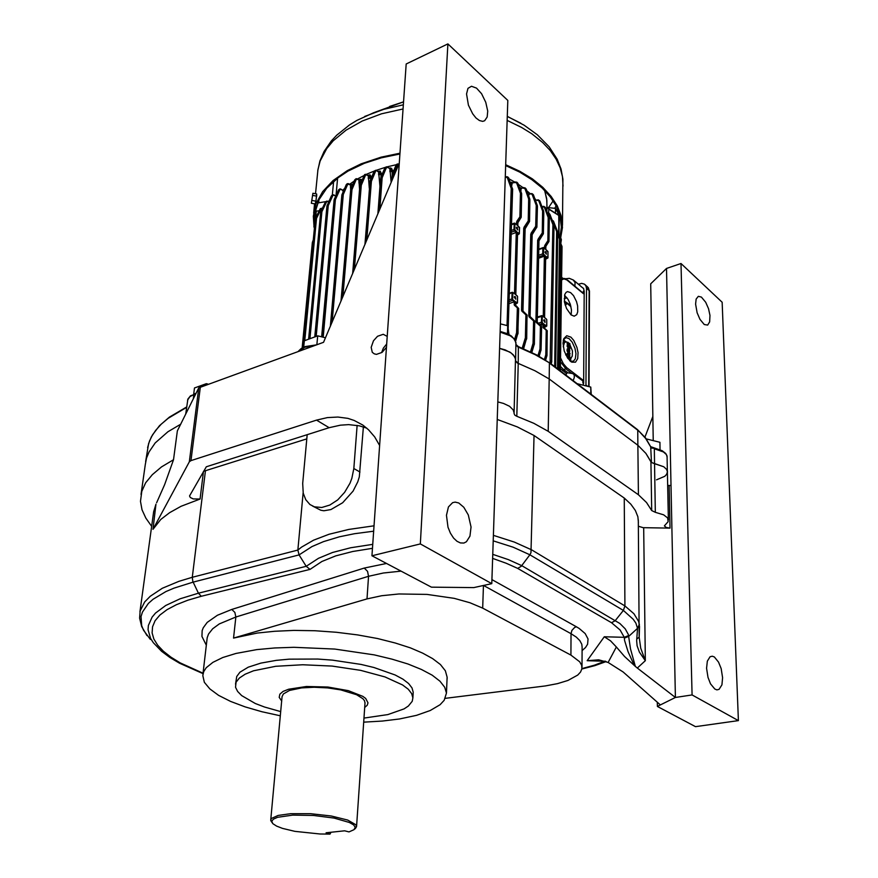 <?xml version="1.0" encoding="UTF-8"?>
<svg xmlns="http://www.w3.org/2000/svg" width="878" height="878" viewBox="0 0 878 878"><rect width="100%" height="100%" fill="white"/><g stroke="black" fill="none" stroke-linecap="round" stroke-linejoin="round"><path stroke-width="1.32" d="M667.478 472.013L666.676 469.423L663.768 466.8L651.509 462.486L645.857 453.41L637.878 445.278L549.145 378.945L534.921 370.692L517.296 362.943L515.551 360.858L518.229 363.371L516.791 416.282L514.804 415.162L514.069 413.56L515.463 358.718L513.235 354.734L509.844 352.078L499.626 348.39L505.201 349.916L511.128 352.923L514.695 356.688L515.584 359.739L515.924 342.552L513.707 338.524L510.327 335.835L500.164 332.103M656.579 479.882L664.712 476.359L666.643 474.383L667.467 471.574L666.676 469.423L663.768 466.8L654.516 463.661L655.295 512.346L663.636 514.804L667.631 517.866L668.114 521.675L664.47 525.834M203.433 471.387L200.096 499.033L181.055 506.321L169.652 512.609L160.784 519.48L153.013 529.302L155.922 504.224L153.661 511.764L139.975 611.867M379.636 445.508L374.643 436.915L368.497 429.748L362.844 425.106L354.163 420.408L347.886 418.378L337.876 417.006L327.362 417.61L316.574 420.167L329.096 427.685L206.275 466.723L189.571 495.993L190.252 497.453L193.259 498.88L200.03 499.055M446.408 515.309L448.406 506.913L452.565 502.688L455.177 502.15L458.711 503.017L463.836 507.221L468.336 514.914L471.058 527.074L470.004 536.162L466.448 541.726L463.946 542.988L460.423 542.944L456.988 541.298L453.575 538.06L450.392 533.187L447.978 527.206L446.408 515.309M466.503 93.968L468.029 88.338L471.464 86.22L476.578 88.173L481.572 93.694L485.808 102.276L487.696 111.034L487.202 116.95L484.678 120.736L482.724 121.34L479.366 120.484L475.986 117.937L472.649 113.855L468.38 105.184L466.503 93.968M386.682 344.11L383.357 348.105L381.634 352.66M387.22 336.373L383.291 334.32L377.573 336.329L373.49 340.741L371.185 347.337L372.305 352.265L374.204 353.889L376.475 354.405L382.018 352.396L386.452 347.392M695.574 304.095L696.166 299.025L698.35 296.369L701.434 297.071L705.703 302.208L708.502 308.716L709.951 315.465L709.698 321.919L707.701 325.09L704.233 324.553L699.953 319.394L697.143 312.831L695.574 304.095M706.56 668.235L707.306 661.101L710.028 656.7L712.277 656.184L714.352 657.018L718.577 662.133L721.156 668.597L722.616 677.673L721.892 684.895L719.137 689.362L716.865 689.867L714.802 689.021L710.565 683.863L707.986 677.344L706.56 668.235M372.481 548.322L352.736 551.461L335.769 555.917L321.897 561.536L310.077 569.438L306.257 566.321L318.451 558.254L332.586 552.525L350.64 547.795L372.755 544.382M280.345 715.746L261.918 711.729L245.16 706.911L230.574 701.412L218.644 695.365L209.798 688.934L204.409 682.294L202.785 675.643L203.74 671.637L206.242 667.774L212.86 662.341L222.847 657.501L235.995 653.451L256.848 649.632L274.66 647.931L293.943 647.251L334.694 649.083L374.237 654.922L392.082 659.126L407.941 664.02L421.418 669.442L432.174 675.237L439.999 681.218L444.762 687.233L446.452 693.115L444.202 700.271L440.065 704.661L430.22 710.511L416.512 715.318L399.534 718.939L382.369 721.09L363.69 722.21M446.452 693.115L447.176 677.125L445.365 670.825L440.394 664.569L432.656 658.599L422.68 653.078L410.377 647.898L395.265 642.981L377.485 638.547L357.609 634.882L336.395 632.226L314.84 630.722L293.921 630.426L274.551 631.26L257.397 633.082L233.537 638.054L235.82 617.047L219.335 623.951L212.674 628.791L208.558 634.026L207.23 637.658L202.95 674.238M582.081 647.141L581.763 644.232L579.842 640.633L576.253 637.088L571.062 633.707L570.865 655.087L579.7 661.825L581.631 665.315L581.884 668.729L580.556 671.977L577.735 675.05L567.967 680.45L557.519 683.633L545.37 685.894L445.3 698.383M280.73 711.63L264.519 707.02L255.278 703.487L241.615 695.606L237.565 691.436L235.578 687.244L236.083 682.217L239.332 677.992L245.171 674.15L253.501 670.825L275.681 666.281L302.636 664.712L332.082 666.117L360.606 670.353L384.959 676.905L402.53 684.972L408.226 689.285L411.694 693.631L412.901 697.9L412.199 701.292L408.369 706.022L404.056 708.853L387.889 714.571L363.975 718.083M412.901 697.9L413.209 692.171L412.012 687.858L408.555 683.479L402.87 679.122L395.078 674.919L373.874 667.445L361.023 664.405L332.553 660.146L317.759 659.071L289.191 659.191L276.241 660.366L260.92 663.066L248.287 667.148L239.935 672.208L236.687 676.477L235.491 684.138M180.725 424.162L167.885 431.756L155.165 442.973L148.997 451.972L146.483 458.151L145.254 464.44L146.483 458.151L148.997 451.972L155.165 442.973L167.885 431.756L180.725 424.162M515.562 360.408L515.584 359.739L515.562 360.408M151.696 526.317L145.825 518.13L142.049 509.789L140.513 501.382L141.742 491.384L145.66 482.834L152.278 474.625L161.596 466.887L173.559 459.765L177.411 430.824L198.801 387.856L323.576 342.321L399.26 163.176M497.848 401.915L503.522 403.397L509.547 406.284L513.191 409.894L514.102 412.814M516.791 416.282L533.78 423.339L548.245 431.274L549.145 378.945L534.921 370.692L518.229 363.371L518.371 346.558L537.149 355.107L549.409 362.844L535.273 354.668L517.735 346.832L516.001 344.714M638.416 494.797L646.515 502.556L651.695 510.557L650.971 461.806L645.857 453.41L637.878 445.278L638.416 494.797L548.245 431.274M655.295 512.346L651.695 510.557M146.988 635.518L141.665 626.596L139.635 618.134L140.162 611L144.661 601.979L150.215 596.25L162.353 588.282L178.936 581.302L192.315 577.329L205.397 470.762L203.509 471.365M156.646 502.732L164.625 484.667L173.559 459.765M497.266 419.519L517.329 426.873L534.043 435.532L624.247 498.056L630.821 504.137L635.365 510.414L637.867 516.758L638.372 522.355M638.416 526.218L643.168 527.678L670.057 528.172L666.15 527.491L664.47 525.944M667.741 485.424L671.022 485.545L675.456 697.461L660.41 704.968L623.182 671.955L608.169 662.418L616.301 646.976L624.609 656.557L635.31 666.358L630.481 648.963L628.703 636.484L637.571 628.363L636.627 640.72L637.066 645.747L639.447 652.124L645.308 660.739L637.362 668.026L635.31 666.358M198.746 387.966L189.286 461.784L191.02 460.599L316.574 420.167M643.662 527.7L645.308 660.739L640.688 648.205L639.206 637.362M624.247 498.056L624.949 605.952L633.949 613.667L638.712 621.602L639.535 626.694L639.228 637.263L636.791 638.997M329.096 427.685L340.401 425.117L348.698 424.59L359.289 425.797L366.752 428.146M363.371 426.917L359.267 476.886L357.84 481.759L353.099 491.109L342.618 502.721L330.852 509.525L323.828 510.722L320.821 510.272L312.513 506.035M357.17 425.38L353.856 468.479L351.869 478.29L349.971 483.185L344.626 492.339L337.657 499.9L329.777 505.113L321.776 507.484L314.434 506.804L309.945 504.477L305.731 499.714L303.195 493.216L302.669 483.427L307.179 434.61M150.347 639.371L143.575 630.283L141.687 625.685L141.073 616.532L142.401 612.032L148.426 603.351L153.134 599.224L165.92 591.574L173.954 588.106L193.105 582.059L299.113 554.94L297.883 550.034L301.615 547.06L313.578 540.189L329.085 534.296L348.775 529.401L374.05 525.801M639.36 624.236L637.571 628.363L635.837 623.182L633.301 619.297L623.336 610.451L615.116 620.713L611.538 622.732L517.735 568.428L506.145 563.182L492.657 558.463M493.425 535.361L514.245 542.077L531.574 549.902L624.949 605.952L623.336 610.451L529.84 554.775L521.17 566.299L517.735 568.428M534.043 435.532L530.992 552.712L529.84 554.775L513.18 547.268L493.238 540.804M373.677 531.179L354.449 533.725L339.468 536.82L323.499 541.605L311.997 546.511L299.113 554.94L306.257 566.321L198.373 593.188L192.831 581.423L192.315 577.329L297.883 550.034L303.14 492.909M203.059 673.261L180.209 662.835L170.98 657.172L163.418 651.278L157.667 645.209L153.859 639.052L152.103 632.884L152.498 626.76L155.099 620.801L159.95 615.061L167.05 609.661L176.368 604.679L187.815 600.201L201.292 596.305L198.373 593.188L180.056 598.818L165.701 605.524L155.538 613.063L152.07 617.08L148.349 625.443L148.075 629.724L150.588 638.383L153.31 642.696L161.563 651.289L169.805 657.435L179.54 663.23L203.005 673.7M492.799 554.336L508.417 559.637L521.719 565.63L619.813 623.468L625.202 628.922L628.275 634.443L628.703 636.484L624.335 638.065L624.576 640.49L628.066 651.772L634.344 665.546M616.301 646.976L610.561 640.786L604.327 636.802L624.214 637.34L624.335 638.065M608.169 662.418L598.708 659.861L587.173 660.717L604.327 636.802M605.063 661.134L605.633 661.332M400.994 571.117L383.39 572.961L368.584 576.319L367.509 571.326L364.293 568.066L386.485 563.456M206.319 645.198L201.973 636.429L202.159 630.624L203.213 627.792L207.186 622.403L217.415 615.237L231.759 609.486L364.293 568.066M581.905 668.564L594.362 665.184L604.821 661.222L587.173 660.717M628.604 635.551L624.214 637.34L620.044 629.943L611.538 622.732M231.759 609.486L234.887 612.427L235.82 617.047L368.584 576.319L367.004 598.906L381.721 595.712L398.941 593.989L427.048 594.417L454.288 598.379L470.004 602.714L482.626 608.081L483.427 585.461L571.062 633.707L571.907 630.415L574.673 627.463L576.44 626.793L579.118 628.407L585.231 633.554L588.095 638.943L587.58 644.222L585.472 647.514L582.059 650.609M447.176 677.125L447.1 678.771M272.345 823.026L270.72 820.634L271.357 818.548L278.128 815.421L290.563 813.686L310.516 813.686L331.226 815.991L347.655 820.019L355.952 824.771L356.512 826.791L355.316 828.536M364.996 703.135L364.491 700.644L362.866 698.625L356.578 694.707L340.796 689.91L327.659 687.946L314.072 687.244L301.538 687.88L289.466 690.404L283.353 693.916L282.112 696.682L270.709 819.789M281.706 701.028L279.248 697.395L279.906 694.169L283.078 691.447L288.588 689.186L306.4 686.475L327.922 687.057L348.379 690.657L362.834 696.364L365.676 698.504L367.992 702.784L367.169 705.243L364.699 707.481M330.962 832.278L329.996 834.067L320.064 833.979L294.854 831.312L282.496 828.36L276.537 826.066L272.882 823.652L271.796 821.292L273.387 819.119L277.58 817.297L292.714 815.124L313.38 815.41L334.079 818.098L349.301 822.434L353.56 824.87L355.217 827.274L353.955 829.688L349.016 831.872L344.571 830.753L326.1 832.827L329.996 834.067M316.695 194.642L316.135 200.019M314.401 228.39L314.17 227.358M313.951 226.261L313.314 216.186L316.014 203.707L322.654 191.678L333.135 180.506L347.249 170.617L361.121 163.813L381.063 157.129L399.951 153.266M559.868 237.675L561.404 227.182L559.988 215.801L556.301 206.231L550.33 196.891L542.143 187.958L531.859 179.639L519.633 172.121L505.695 165.569M399.896 154.012L381.37 157.842L364.425 163.341L348.061 171.144L338.337 177.521L326.693 188.221L318.824 199.921L314.851 212.202L314.412 221.585M505.717 164.735L519.919 171.342L532.375 178.947L542.867 187.365L551.208 196.409L557.289 205.88L561.053 215.593L562.491 227.38L560.416 239.485M516.286 227.907L516.604 227.226L517.351 227.621L517.68 229.926L516.286 227.907M514.278 297.17L514.596 296.435L515.397 296.808L515.682 299.189L514.278 297.17M544.997 252.238L545.403 251.536L546.127 252.107L546.281 254.225L544.997 252.238M543.68 320.437L544.13 319.669L544.865 320.24L545.019 322.402L543.68 320.437M509.13 178.903L514.684 182.042L509.13 178.903M518.36 184.38L523.068 187.705L518.36 184.38M526.855 190.735L530.202 193.742L526.855 190.735M534.878 198.658L536.14 200.173L534.878 198.658M320.722 212.3L325.837 201.567L318.045 202.961L315.926 209.535L314.939 216.109L315.63 211.225L319.23 210.742M342.705 190.263L344.494 188.561L342.705 190.263M349.653 184.27L354.141 181.109L349.653 184.27M357.62 178.947L363.887 175.556L357.62 178.947M366.466 174.316L374.149 171.078L366.466 174.316M376.278 170.288L384.937 167.5L376.278 170.288M387.242 166.864L396.252 164.746L387.242 166.864M313.259 240.166L312.294 242.69L302.142 347.984M510.337 182.251L512.346 182.942L510.744 183.403M519.458 187.42L521.258 188.386L519.963 188.836M350.618 189.428L350.52 184.929L352.802 184.248M359.552 189.022L358.904 179.902L361.067 179.299L361.319 181.68M369.353 188.287L368.343 175.776L365.325 174.338L368.628 175.666L369.989 174.821L370.67 175.655L369.649 176.215L367.937 175.457M378.747 171.847L380.24 171.144L380.701 172.417L378.111 171.616M391.171 182.339L389.942 168.971L388.087 167.325L389.777 168.653L390.688 167.917L391.95 168.949L390.875 169.366L389.25 168.422M314.478 227.523L313.896 226.908L315.531 211.422M312.656 241.757L312.327 242.624M313.292 239.903L312.579 241.768M315.026 221.827L314.489 222.266M315.323 219.006L315.52 218.106M302.943 347.556L315.345 218.82L320.404 208.591L322.478 208.075M561.986 246.531L561.163 246.466L560.351 244.183M530.147 193.917L528.819 194.378M534.746 321.655L528.775 315.992L530.74 234.25L536.403 226.733L535.734 226.283L536.195 205.375L532.101 194.257L530.235 193.731L528.249 194.631M522.75 187.969L525.231 187.991L523.442 187.607L521.049 188.671L520.841 191.294M512.873 182.898L516.802 182.229L514.947 181.965L512.072 183.261L511.654 185.927M391.972 169.355L392.246 174.481M380.854 172.373L381.019 176.818M370.681 176.05L370.692 179.299M361.429 180.352L359.563 180.451L357.928 179.156L358.707 179.946M342.003 195.103L346.448 184.336L347.249 183.765L346.733 184.38L349.444 184.303L348.325 183.568L347.249 183.765L350.432 185.06M342.991 192.008L343.166 190.8M316.673 217.81L315.795 217.7L317.748 213.815L320.305 208.766L321.183 208.876L316.497 218.457L304.787 340.554M562.041 247.102L560.373 242.427L561.997 246.696L560.307 370.845M322.358 208.316L321.183 208.876M325.189 202.445L325.661 201.808M320.887 211.433L325.255 202.313L326.473 202.028L321.941 211.741L321.03 211.741L308.979 339.029M308.705 339.127L320.744 212.059L321.326 210.885L322.105 211.093M328.635 201.94L327.329 201.424L326.473 202.028M335.637 196.244L333.969 195.157L332.85 195.443L328.251 205.54L327.362 205.518L327.56 204.728L327.143 205.265M343.452 190.965L340.982 189.319L339.885 189.626L335.396 199.646L323.17 337.196M347.545 184.567L343.287 194.521L342.431 194.466L342.629 193.654L342.102 194.301M358.004 179.419L355.349 179.474L351.112 189.472L351.924 189.67L342.837 296.731M356.139 179.683L351.924 189.67M367.322 174.985L364.699 175.029L360.507 185.049L353.384 271.763M365.457 175.249L361.297 185.269L360.046 185.379L360.221 184.578L360.068 185.126M377.825 213.903L379.911 186.388L378.659 172.044L376.574 170.65L374.785 171.045L370.779 180.451L365.797 242.394M375.51 171.287L371.383 181.318L370.121 181.384L374.182 171.199L375.158 170.519M388.175 167.577L385.607 167.555L381.502 177.334L378.934 211.302M386.298 167.808L382.182 177.828L380.931 177.861L384.992 167.599L385.991 167.018M398.821 164.219L397.877 164.746L393.717 174.832L393.037 174.7L392.762 178.574M507.001 325.617L511.259 188.397L507.308 177.521L505.311 176.917M514.607 339.303L516.637 332.63L517.844 332.927L515.474 340.938M518.503 308.793L514.354 305.171L514.223 304.556L515.046 304.655L515.134 301.472L509.108 303.612M527.085 315.641L521.543 310.296L523.716 228.115L528.94 221.366L528.271 220.927L528.699 198.933L529.434 198.878L525.231 187.991L529.928 199.668L529.379 221.651M528.699 198.933L524.912 188.583L522.739 188.024M522.201 348.094L525.351 337.843L526.01 337.854L526.405 339.062L523.453 348.61M530.136 193.983L528.808 194.488L528.765 196.068M530.542 351.782L533.1 343.298L533.835 343.342L534.153 344.461L531.728 352.352M541.496 326.846L535.942 321.611L537.709 240.111L542.922 233.318L542.264 232.879L542.582 211.093L543.361 211.06L539.366 200.469L537.918 199.822L535.514 200.403M542.582 211.093L538.763 200.777L536.612 200.206L538.357 199.822L539.783 200.93L543.723 211.642L543.262 233.702M537.962 355.546L539.915 348.961L540.672 349.016L539.092 356.161M544.481 359.321L545.776 354.833L546.555 354.899L545.556 359.991M547.312 331.215L543.054 327.472L543.076 324.553L543.888 324.147L544.448 328.163L544.294 324.465L546.709 325.87L545.853 326.748L546.325 326.067M550.122 363.097L552.964 224.702L548.893 213.914L547.521 213.266M554.633 366.521L556.707 231.627L552.394 220.707M557.585 368.771L559.462 239.014L557.684 234.25M560.263 238.728L560.405 239.562L560.087 238.278L559.352 238.333M561.821 245.807L561.031 245.785M328.493 201.841L326.857 201.051L325.387 202.083L320.689 212.169M328.701 201.797L328.131 201.578M327.011 206.111L331.961 195.344M331.324 196.156L327.56 204.728L328.416 204.881M334.123 200.382L334.233 199.558M321.809 336.856L322.182 335.978L322.215 336.954M338.304 190.361L339.095 189.407M335.55 199.141L334.353 199.229L338.886 189.747L334.661 199.065L334.507 199.767L335.385 199.8M332.674 195.728L331.829 195.574L332.674 194.839L334.562 195.245L333.618 194.784L331.741 195.498M334.639 195.509L335.714 196.09M346.086 185.028L347.008 183.963M322.292 336.976L323.126 336.889M339.72 189.911L338.886 189.747L339.665 189.011L341.553 189.407L340.082 188.902L338.546 189.846L334.057 200.063L321.699 336.351M341.641 189.67L343.528 190.778M350.629 190.263L355.656 179.002M341.904 194.883L346.239 184.687L342.629 193.654L343.441 193.851M350.432 187.782L351.244 187.925M363.92 175.743L365.05 174.524M357.928 179.156L356.128 178.728L354.646 179.935L356.259 178.684L357.928 179.156M359.837 185.598L364.611 174.656L360.221 184.578L361.451 184.599M377.375 171.034L375.641 170.299L373.918 171.495L375.971 170.255L378.692 171.868M378.572 174.711L382.073 174.25M392.257 175.348L392.4 174.678M396.197 165.371L397.569 164.032M393.871 174.151L392.642 174.02L396.45 164.746L397.185 164.57L392.477 174.832L392.093 180.155M388.087 167.325L386.397 166.82L384.652 167.983L386.441 166.809L388.087 167.325M389.865 171.649L393.553 171.265M397.844 164.834L397.185 164.57L397.657 163.966L398.886 164.065M511.259 188.55L511.951 188.21L511.15 187.859M505.322 176.752L507.418 176.774L505.322 176.697M507.374 177.674L508.066 177.576L507.418 176.774L508.603 177.751L512.423 188.638L508.099 328.471M512.412 188.518L508.066 177.576L508.823 178.047L507.66 176.961M516.637 332.63L517.329 307.959L518.042 307.761L515.046 304.655L518.591 308.408M516.483 333.486L517.23 333.717L517.405 332.828L518.042 307.761L517.987 333.421L517.822 334.167L517.23 333.717L515.134 340.192M512.401 189.352L508.812 178.333M522.959 348.401L526.131 338.217L527.14 315.279M528.808 199.635L529.917 199.284L526.295 189.165L524.978 188.748M524.078 227.204L528.271 220.927L529.412 221.223L525.011 228.357M515.518 305.292L515.54 302.636M532.957 344.154L533.747 344.417L533.912 343.605L534.768 321.326M532.364 194.718L533.122 194.675L532.353 193.786L530.257 193.731L531.881 193.588L533.385 194.707L537.281 205.529L536.787 227.062M536.195 205.584L536.919 205.068L532.869 194.214M531.102 233.208L535.734 226.283L536.842 226.667L532.057 234.327M525.198 228.039L529.445 221.728L529.906 199.525M525.406 188.155L526.306 189.363M538.73 355.963L540.727 349.433L541.463 326.386M542.692 211.785L543.691 211.433L540.025 201.38L538.829 200.941M538.071 239.145L542.264 232.879L543.087 233.01L539.015 240.21M532.222 234.031L536.853 227.15L537.402 206.078L537.062 205.024L536.085 204.892M545.776 354.833L546.226 330.644L546.917 330.457L543.032 327.187M545.249 359.793L546.632 355.107L547.235 330.721M538.905 241L543.328 233.8L543.712 211.609M539.432 200.568L540.047 201.512M552.964 224.911L553.766 224.636L552.855 224.219M550.55 361.747L551.384 362.065L551.768 361.352L551.121 363.854M550.868 363.668L551.384 362.065L551.175 363.898M549.002 214.155L549.804 214.177L549.123 213.354L547.466 213.124M553.886 224.658L549.804 214.177L553.985 225.141L551.549 362.515M544.283 325.255L544.294 324.465M556.707 231.836L557.53 231.704L556.597 231.144M552.657 221.146L553.414 221.069L552.163 220.126M557.563 231.551L553.469 221.19L557.695 232.165L555.664 367.311L557.717 232.407L555.5 367.18M550.089 214.671L554.018 225.284L551.56 361.056L550.693 360.902M549.782 214.133L547.422 213.014M560.351 239.003L553.469 221.19L552.13 220.049M515.046 230.332L514.541 231.002L513.915 229.476L514.596 229.487L517.12 232.088L511.226 234.327M517.877 222.321L520.544 217.272L519.864 216.822L520.402 193.248L521.115 193.171L516.802 182.229L517.91 183.315L521.642 193.95L521.027 217.492M520.402 193.248L516.582 182.898L514.398 182.361M526.504 338.568L527.019 314.982L526.646 338.656L526.493 339.391L525.198 338.71M534.241 344L534.647 321.019L534.34 344.176L531.3 352.144M537.424 322.643L541.496 326.484L541.122 349.554L540.958 350.498L539.761 349.806M545.886 246.016L548.53 241.121L547.872 240.682L548.168 217.535L548.959 217.535L544.997 207.065L541.913 206.56M548.168 217.535L544.316 207.252L542.143 206.692L543.822 206.286L545.315 207.482L549.288 218.117L548.827 241.56M543.833 254.653L543.35 255.3L542.736 253.819L543.35 253.808L545.194 255.805L538.642 258.209M546.873 355.502L547.17 330.644L546.939 355.436L546.774 356.38L545.633 355.678M517.361 302.712L516.516 303.623L517.361 302.767L517.493 296.336L515.759 294.723L517.515 233.274M517.12 232.088L515.342 294.382L514.574 293.779M516.538 224.483L516.604 222.2L517.405 222.299L517.318 225.317L516.615 224.724M519.447 228.017L517.735 225.602M520.5 193.95L521.236 194.005L521.115 193.171L521.664 193.577L518.042 183.7M519.864 216.822L520.961 217.437L518.053 221.936L516.977 221.146L519.864 216.822M517.01 182.394L518.042 183.469L516.659 183.063M518.075 221.969L521.082 217.579L521.631 193.884M546.654 325.815L546.72 319.548L544.426 317.496L545.578 256.925M545.194 255.805L544.031 317.177L543.273 316.574M544.558 248.309L544.601 246.059L545.381 246.158L545.326 249.132L544.634 248.551M547.993 252.238L545.721 249.385M548.278 218.227L549.233 217.876L545.534 207.965M547.872 240.682L548.926 241.274L546.006 245.796L544.964 245.028L547.872 240.682M545.073 207.208L545.512 207.877L544.382 207.417M546.017 245.807L548.893 241.648L549.255 218.007M565.706 354.844L569.482 358.103L571.062 357.807L572.182 356.303L572.434 350.991L569.932 344.703M567.759 342.453L566.101 341.86L564.477 342.519L563.27 346.766M582.893 382.797L582.904 380.02L583.453 385.233M570.985 314.873L566.486 308.507L564.488 301.999L564.752 294.492L566.101 292.319L567.561 291.639L570.568 292.539L573.608 295.71L576.506 301.538L577.625 305.906L577.746 311.822L576.758 314.62L574.256 316.223L570.985 314.873M564.543 295.184L568.11 299.453L570.239 304.117L571.479 309.89L571.117 314.982M570.052 361.012L573.334 361.308L575.331 358.729L575.913 353.582L574.969 348.314L572.269 342.19L569.098 338.623L565.992 337.624L563.435 339.775M563.028 343.188L563.775 338.667L566.716 335.703L570.909 337.163L573.718 340.401L576.967 347.447L578.009 352.616L577.724 358.586L575.474 362.219L571.852 362.23L567.572 358.147L564.214 350.97L563.028 343.188M565.97 341.751L563.456 339.731M583.003 293.032L583.475 291.123L583.453 293.735L574.914 286.25L575.035 282.584L573.268 279.961L569.284 278.37L565.597 278.776M582.421 380.657L572.632 373.556L567.177 372.689L565.75 374.983M566.299 373.424L560.394 368.694M570.217 361.099L571.15 357.906M560.427 366.389L563.522 369.572L562.622 370.714M560.416 367.63L561.086 367.213M563.281 340.455L564.784 341.41M570.437 358.839L569.668 360.66M569.12 356.457L568.231 356.874L569.8 357.247L569.12 356.457L569.8 357.247M568.911 347.929L568.67 348.621M567.737 346.426L568.077 347.293M567.693 343.891L568.055 344.867M569.723 351.409L569.723 349.861L569.701 350.991L569.01 349.718L568.384 350.157L568.209 348.588L568.209 350.333L569.723 351.409L568.845 351.705L569.657 351.419M567.429 348.895L567.221 350.366M568.165 345.23L568.615 347.216L569.361 347.776L569.065 346.459L569.756 347.008L569.888 348.566L569.91 346.239L568.165 345.23M568.198 342.705L569.701 345.965L569.943 343.748L568.198 342.705M568.088 353.428L567.967 354.196L569.844 355.228L568.538 352.594L568.088 353.428M569.811 356.117L569.131 355.689L569.811 356.117M569.833 344.911L569.273 345.186L569.043 343.935L569.822 344.692L569.229 345.109M667.181 457.273L666.38 454.639L663.483 451.983L654.275 448.812L654.516 463.661L651.509 462.486L650.752 446.935L645.659 438.418L637.428 429.529L549.145 362.351M570.952 306.62L566.486 302.943L565.761 303.514L564.576 302.449M564.356 301.11L570.755 305.829M587.547 386.265L585.922 385.036L585.878 385.848M578.317 284.22L581.708 283.407L584.375 284.11L585.835 285.679L586.449 288.357L589.16 290.662L588.732 386.572M581.06 286.535L583.497 288.379L584.243 291.287L583.672 383.39M566.453 303.964L565.761 303.514L566.431 304.172L565.586 305.127L565.761 303.898L564.686 303.031M565.223 305.127L565.07 304.578M403.035 108.949L381.458 113.833L362.153 121.065L346.031 130.163L333.234 140.842L326.726 148.634L320.141 161.025L317.902 169.564L315.498 193.731M563.017 186.081L562.513 176.632L560.208 167.808L556.125 159.105L550.276 150.632L542.714 142.554L531.794 133.763L521.587 127.387L507.188 120.418M554.72 208.371L556.136 205.924M548.552 207.625L553.118 200.788M520.83 123.26L507.319 116.489M403.32 104.789L383.752 109.289L364.743 116.423M317.715 170.848L319.954 160.948L324.125 151.411L331.368 140.875L336.68 135.179L349.51 124.895L356.962 120.374L373.666 112.68L403.529 101.804L389.591 106.414M361.242 181.878L358.839 181.636M349.444 184.303L352.254 185.554M351.617 187.036L350.41 186.619M303.162 347.447L315.575 218.479L316.497 218.457M323.093 336.011L322.182 335.967L334.507 199.767L321.688 336.834M370 181.878L365.193 243.81M380.756 178.366L378.297 212.805M511.753 182.24L512.434 182.624M520.38 187.651L520.961 188.057M527.832 193.467L528.304 193.884M351.299 184.786L351.858 184.391M359.376 179.705L360.002 179.353M368.387 175.238L369.078 174.931M368.222 177.268L371.581 177.126M378.319 171.386L379.076 171.133M378.55 173.537L382.446 173.35M389.184 168.192L390.008 167.983M389.832 170.475L393.915 170.398M302.91 347.578L315.323 218.776L320.108 209.041M368.244 178.443L371.196 178.08M320.689 212.18L308.661 339.149M560.405 239.672L558.573 369.517L560.351 239.014M512.017 184.764L511.292 184.918M314.796 336.9L326.956 205.957L331.346 196.046M341.904 194.905L330.315 326.375M341.026 301L350.717 189.494M352.089 189L350.706 189.176L354.635 180.155M359.958 185.851L352.824 273.102M358.861 182.8L360.847 182.8M364.908 244.49L370.143 181.197M371.537 180.638L370.066 180.802M373.94 171.803L370.077 180.78M377.968 213.584L380.909 177.696M382.336 177.147L380.832 177.29L384.696 168.335M391.709 181.044L392.225 174.546L396.132 164.987L397.021 164.076L398.93 163.966M514.552 305.423L515.715 305.588M508.11 328.394L508.011 327.845M508.197 329.118L512.609 189.044L511.962 188.594L507.725 326.001M523.705 228.258L525.176 228.017L522.805 310.9L527.019 314.982L523.047 311.35M521.543 310.296L522.355 310.395L524.506 228.357L525.033 228.906L529.533 221.497L529.928 200.403M522.575 310.966L522.355 310.395L522.575 310.966M517.592 334.244L515.606 341.268M517.8 333.366L518.678 308.529L515.606 305.423L515.649 302.251M530.74 234.25L532.2 234.02L530.038 316.541L534.647 321.019L529.588 316.08L531.958 235.084M528.775 315.992L530.246 317.002M526.273 339.468L523.617 348.676M522.849 311.053L524.923 229.092M537.709 240.188L539.147 239.946M535.942 321.611L536.743 321.71L538.916 240.638L537.182 322.149L541.572 326.627L541.024 349.642M536.963 322.281L536.743 321.71L536.963 322.281M537.292 206.341L536.941 226.908L532.068 234.81L530.082 316.738M537.259 205.441L533.637 195.3M534.011 344.922L531.859 352.407M543.361 328.043L544.02 327.823L547.17 330.644L544.481 328.185M543.767 212.52L543.416 233.57L539.015 240.726L537.226 322.347M540.804 350.574L539.191 356.216M546.654 356.446L545.633 360.035M544.272 327.889L544.382 324.893M551.757 361.549L553.985 225.602M559.462 239.014L560.307 239.222L558.452 369.429M557.695 232.516L560.142 238.366M314.873 336.878L327.362 205.518L315.191 336.768M330.468 325.99L342.047 194.696L330.962 324.838M341.224 300.539L350.673 189.813L341.751 299.288M514.223 304.556L514.299 301.878L511.94 299.541L512.642 298.981L512.664 300.386L509.174 301.626M517.537 232.44L519.392 233.559L517.581 234.635M511.523 224.647L514.903 223.758L514.585 223.078L517.021 224.889M509.229 299.837L511.852 298.926L512.039 292.846L513.213 292.692L512.313 292.253L515.013 293.932M509.405 293.768L512.313 292.253L509.427 293.274M516.604 222.2L516.977 221.146M511.347 230.453L513.915 229.476L514.343 223.133L511.534 224.208M542.494 323.049L542 323.708L541.375 322.314L541.945 322.182L543.888 324.147M545.589 256.135L547.982 257.715L545.633 258.988M545.326 249.132L543.866 247.914L542.856 248.101L543.35 247.508L538.829 249.122M537.38 317.606L542.308 316.31L541.945 315.586L543.712 316.728M544.601 246.059L544.964 245.028M538.126 323.291L541.375 322.204L541.77 315.63L537.391 317.101M518.953 233.636L518.459 234.305L517.603 233.581M517.219 295.875L516.78 295.535M517.8 223.034L517.724 225.668M521.631 194.74L521.181 217.283L517.932 222.694L517.833 225.591L519.535 227.534L519.392 233.735L517.57 234.931M547.576 257.814L547.093 258.461L545.666 257.265M546.456 319.098L546.017 318.758M543.965 247.98L545.04 248.715M545.765 246.85L545.721 249.473M549.332 218.94L548.98 241.406L545.929 246.323L545.82 249.385M574.113 374.28L574.3 377.364L573.202 380.657M573.477 280.126L583.618 288.697M583.453 293.735L566.782 279.841L563.939 278.919L561.602 279.994M560.548 357.994L563.314 363.711L566.782 367.641L565.86 368.859L571.6 373.26M567.781 280.576L564.938 278.491L561.7 278.425M560.493 361.681L565.86 368.859L563.522 369.572L567.704 372.645M314.807 345.482L304.743 347.293L298.344 351.419M516.023 344.264L515.112 340.148L511.479 336.109L507.264 333.684L500.186 331.467M186.575 407.447L168.291 418.268L161.223 424.228L155.582 430.472L151.378 436.937L148.612 443.566L145.66 461.565M193.226 399.062L193.797 394.584L189.758 396.746L187.881 399.062L185.697 414.175M668.432 519.908L667.039 455.967L665.765 453.531L662.253 450.787L650.697 446.639L651.959 448.076L653.792 448.252M195.805 393.871L190.427 395.89L187.53 400.203M637.461 429.561L645.506 437.924L650.653 446.54M589.467 291.255L588.403 287.743L584.967 284.571M587.415 286.645L589.467 290.903L589.05 386.649M547.005 206.089L546.698 198.527L544.634 190.372M546.994 206.956L548.717 209.238L546.994 206.912M558.693 215L558.913 235.326M638.339 519.93L639.206 637.834M581.96 667.06L582.081 647.009M581.818 669.058L594.801 665.667L606.171 661.529M507.319 116.39L524.122 125.214L537.325 134.718L549.189 146.791L557.168 159.214L560.998 169.059L562.886 179.134L562.491 225.328M302.12 347.995L312.305 242.591L313.303 239.727M331.357 196.035L331.752 195.498M515.595 304.194L517.471 302.877L517.614 296.523L515.869 294.613L517.625 232.889M545.633 259.251L547.982 257.869L548.026 251.602L545.82 249.374M544.338 327.45L546.742 326.056L546.785 319.537L544.525 317.375L545.677 256.563M563.424 341.015L566.617 341.937M571.633 357.28L569.449 360.123M567.309 348.884L568.198 348.599M298.114 351.496L301.055 348.654L305.138 346.623L316.706 344.791M147.647 447.528L149.447 441.085L152.531 434.775L159.511 425.687L169.322 417.171L186.641 406.975M516.012 344.659L518.371 346.558M544.711 190.46L546.917 200.349L546.906 211.62M558.924 235.37L559.143 215.538L548.52 208.755M311.339 203.29L315.081 203.959L315.959 201.128L316.662 193.928L312.919 193.27L311.339 203.29L312.919 193.27M316.749 196.112L313.007 195.443M315.959 201.128L312.217 200.469M646.252 438.912L659.938 442.249L660.069 449.788M189.286 461.784L153.013 529.302M205.397 470.762L306.784 438.912M371.965 555.785L431.383 587.162L473.78 587.58L491.823 583.618L507.857 100.388L447.89 43.9L406.163 63.984L371.965 555.785L420.299 543.888L491.823 583.618M637.362 668.026L675.456 697.461L692.138 694.904L681.021 263.521L666.479 268.448L671.022 485.545M644.924 437.189L652.815 416.644M666.479 268.448L650.73 283.813L653.188 440.602M657.293 702.191L657.359 706.483L695.464 726.611L738.431 720.618L722.166 302.284L681.021 263.521M660.41 704.968L657.359 706.483M447.89 43.9L420.299 543.888M738.431 720.618L692.138 694.904M367.004 598.906L233.537 638.054M570.865 655.087L482.626 608.081M500.438 323.905L507.703 325.793L507.451 333.772M507.703 325.793L509.01 334.54M539.498 324.542L542 323.708L543.076 324.553L540.442 325.398M303.678 347.216L304.304 340.73L317.715 335.846L316.892 344.725M317.715 335.846L325.497 337.778M560.416 239.507L561.382 239.683L560.768 243.327M560.855 238.059L561.382 239.683M557.881 214.506L557.903 212.871L555.5 208.459L555.434 213.003M547.642 207.515L555.5 208.459M567.012 297.796L564.181 298.761M569.306 354.021L570.041 353.461L567.803 350.168L566.914 350.761L568.154 352.605M569.405 348.379L568.538 348.764L569.888 348.566M568.615 347.117L567.726 347.512L569.361 347.776M568.944 344.516L567.177 345.153L567.166 346.536L568.132 346.294M568.099 342.343L567.21 342.639L567.199 343.978L568.154 343.737M568.428 352.506L567.539 353.219M568.022 354.822L569.844 355.228M568.417 354.163L567.517 354.866L568.527 354.657M567.978 353.066L567.089 353.362L567.078 354.482L568.044 354.251M569.131 355.689L568.242 355.974L568.692 356.6M568.768 357.456L569.657 357.17M568.231 356.874L569.12 356.589M567.803 350.168L566.914 350.761M567.803 350.476L570.031 353.779M568.538 348.764L569.427 348.478M568.79 348.489L569.679 348.193M568.911 347.995L569.8 347.71M569.087 347.304L569.778 347.073M569.065 347.106L569.657 346.909M567.726 347.512L568.615 347.216M568.077 347.227L568.966 346.942M568.077 346.689L568.966 346.393M567.166 346.536L568.055 346.239M568.472 345.537L569.065 345.339M568.066 344.165L568.955 343.869M567.199 343.978L568.077 343.682M568.242 349.982L568.966 349.74M569.153 350.531L569.723 350.344M568.746 351.551L569.449 351.321M568.439 351.101L569.153 350.871M567.111 349.444L568 349.148M567.21 348.972L568.099 348.676M568.329 350.092L568.966 349.883M567.517 354.866L568.406 354.569M567.078 354.482L567.967 354.196M568.231 356.095L569.131 355.809M568.538 353.845L568.549 352.791L569.515 354.58L568.538 353.845M569.098 344.856L569.8 344.626M569.054 344.67L569.712 344.45M637.878 445.278L549.145 378.945L549.409 363.02L637.713 430.176L637.878 445.278M193.709 394.134L194.51 387.977L206.341 383.708L206.231 384.608M206.341 383.708L207.801 384.048M570.612 305.292L564.477 301.154M585.922 385.036L586.449 288.357M577.131 383.642L590.795 387.088L590.773 394.024M590.795 387.088L591.234 394.376M327.867 201.26L329.03 201.084M669.19 485.523L670.057 528.172M191.02 460.599L200.458 386.693M353.856 468.479L359.991 472.046M201.292 596.305L310.077 569.438M491.954 579.59L576.44 626.793M321.941 211.741L309.956 338.667M328.251 205.54L316.157 336.406M343.287 194.521L332.093 322.171M312.469 242.526L302.295 347.897M315.696 217.766L316.343 210.939M314.939 216.109L314.126 224.581M562.052 247.047L560.362 370.889L562.052 247.069M361.297 185.269L354.416 269.337M371.383 181.318L366.763 240.1M382.182 177.828L379.834 209.162M393.717 174.832L393.596 176.588M525.351 337.843L525.922 314.873L521.861 311.163M533.1 343.298L533.604 320.953L529.105 316.848M525.088 228.587L522.948 311.207M539.915 348.961L540.376 326.21L536.271 322.467M536.612 200.206L535.58 200.59M559.44 370.187L561.163 246.466M515.606 303.942L516.516 303.623L515.638 302.943M536.612 200.14L535.558 200.535M538.697 255.289L542.736 253.819L542.856 248.101L538.829 249.582M544.338 327.22L545.831 326.726L544.371 325.573M515.134 301.472L513.004 299.782M519.293 233.427L519.458 227.632M517.318 225.317L515.243 223.55M514.903 223.758L514.727 229.564M515.342 294.382L513.213 292.692M512.862 292.934L512.686 299.014M515.562 301.802L517.021 302.954M514.541 293.559L516.308 232.472M511.292 232.231L514.541 231.002L516.297 232.483M547.894 257.594L547.993 251.887M543.647 248.189L543.526 253.907M544.031 317.177L542.637 316.069M542.308 316.31L542.187 322.292M538.664 257.002L543.35 255.3L544.404 256.189L543.241 316.354M566.782 367.641L582.904 380.02M584.232 291.759L583.475 291.123M569.24 347.556L569.811 347.37M318.681 202.631L318.966 199.624M548.651 213.091L548.717 209.238L558.924 215.505L558.638 234.678M318.001 203.037L318.176 201.303M315.707 208.163L315.18 213.628M333.618 181.329L332.367 194.949M337.591 178.091L336.033 195.377M141.007 494.424L145.254 464.44M356.545 826.33L365.029 702.63M354.207 829.48L355.48 828.393M313.611 213.156L314.511 203.85M314.39 216.35L314.675 213.343M359.837 185.62L352.583 273.662M570.47 361.352L571.051 361.769M567.594 280.093L583.146 293.164M561.635 277.327L562.754 278.194M196.101 393.267L194.236 393.937"/></g></svg>
